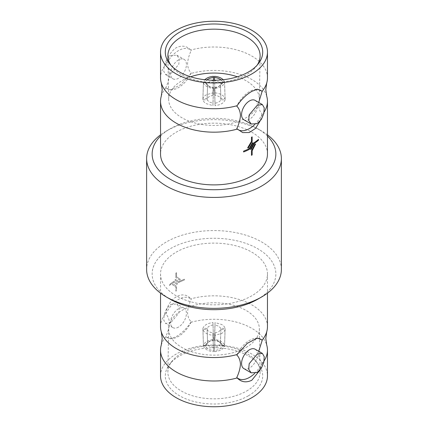 <?xml version="1.0" encoding="UTF-8"?>
<svg xmlns="http://www.w3.org/2000/svg" width="428" height="428" viewBox="0 0 428 428"><rect width="100%" height="100%" fill="white"/><g stroke="black" fill="none" stroke-linecap="round" stroke-linejoin="round"><path stroke-width="0.32" stroke-dasharray="2.14 1.6" d="M267.463 326.687A53.463 30.864 180 0 0 251.803 304.864A53.463 30.864 180 0 0 190.84 298.872L191.214 299.338C189.042 303.944 187.812 308.401 187.534 312.702C187.806 316.666 189.037 319.705 191.214 321.819L190.84 322.316A53.463 30.864 180 0 1 251.803 328.313A53.463 30.864 180 0 1 266.719 345.022M264.124 360.863A53.463 30.864 180 0 1 262.182 363.506L262.209 362.805A22.641 13.075 -60 0 1 254.692 373.393M258.71 351.281L258.528 353.694C258.801 357.658 260.031 360.692 262.209 362.805M267.463 77.864A53.463 30.864 0 0 0 251.803 56.041A53.463 30.864 0 0 0 190.84 50.049L191.214 50.515A22.641 13.075 120 0 0 178.503 50.606A22.641 13.075 120 0 0 165.791 65.195L165.818 64.494A53.463 30.864 0 0 0 160.537 77.864M161.281 96.198A53.463 30.864 0 0 1 165.818 87.938L165.791 87.67A22.641 13.075 120 0 0 172.789 89.666A22.641 13.075 120 0 0 191.214 72.995C189.042 70.898 187.812 67.859 187.534 63.879C187.806 59.599 189.032 55.148 191.214 50.515M258.715 102.458L258.528 104.871C258.806 108.846 260.037 111.885 262.209 113.982L262.182 114.683A53.463 30.864 0 0 0 264.13 112.04M165.791 65.195C167.969 67.292 169.194 70.331 169.472 74.306C169.188 78.624 167.958 83.08 165.791 87.67M161.281 345.022A53.463 30.864 180 0 1 165.818 336.761L165.791 336.494C167.958 331.903 169.188 327.447 169.472 323.129C169.188 319.154 167.963 316.115 165.791 314.018L165.818 313.317C168.183 297.979 183.195 289.419 190.84 298.872M207.12 98.638L202.893 98.638C203.332 97.151 204.466 95.867 206.296 94.791L212.957 92.828L212.957 95.267L209.228 96.482L207.12 98.638L207.596 83.99L205.392 82.176A10.219 6.11 -178.1 0 1 206.959 79.945M213.438 80.239L213.433 80.619A8.009 4.788 1.9 0 0 209.704 81.807A8.009 4.788 1.9 0 0 207.596 83.99M212.957 92.828L213.492 76.323M212.957 103.212L212.957 105.652L206.296 103.683C204.466 102.608 203.332 101.329 202.893 99.842L207.12 99.842L209.228 101.992L212.957 103.212L213.492 87.44A10.219 5.676 -178.2 0 1 208.201 85.766A10.219 5.676 -178.2 0 1 207.708 85.461A10.219 5.676 -178.2 0 1 205.392 82.764L207.596 84.648A8.009 4.451 1.8 0 0 209.319 86.526A8.009 4.451 1.8 0 0 209.704 86.766A8.009 4.451 1.8 0 0 213.433 88.018M213.492 87.44L213.492 88.532A12.15 6.752 -178.2 0 1 206.836 86.493A12.15 6.752 -178.2 0 1 203.428 82.722L205.392 82.764M202.893 99.842L203.428 82.722M215.033 332.92L218.767 331.705L220.875 329.549L225.096 329.549C224.663 331.037 223.528 332.321 221.693 333.396L215.038 335.359L215.033 332.92L214.508 350.5A10.219 6.11 1.9 0 0 219.799 348.932A10.219 6.11 1.9 0 0 222.608 345.824L220.404 344.01A8.009 4.788 -178.1 0 1 218.296 346.193A8.009 4.788 -178.1 0 1 214.567 347.381M225.096 329.549L224.572 345.867A12.15 7.265 -178.1 0 1 221.164 349.778A12.15 7.265 -178.1 0 1 214.508 351.677L214.508 350.5M220.875 328.356L218.767 326.2L215.033 324.986L215.038 322.546L221.693 324.51C223.528 325.585 224.663 326.869 225.096 328.356L220.875 328.356L220.404 343.352L222.608 345.236A10.219 5.676 1.8 0 0 220.292 342.539A10.219 5.676 1.8 0 0 219.799 342.234A10.219 5.676 1.8 0 0 214.508 340.56L214.567 339.982A8.009 4.451 -178.2 0 1 218.296 341.234A8.009 4.451 -178.2 0 1 218.681 341.474A8.009 4.451 -178.2 0 1 220.404 343.352M215.038 322.546L214.508 339.468A12.15 6.752 -178.2 0 1 221.164 341.507A12.15 6.752 -178.2 0 1 224.572 345.278L222.608 345.236M248.443 395.772A48.712 28.125 0 0 0 258.464 364.405A48.712 28.125 0 0 0 179.557 356A48.712 28.125 0 0 0 169.536 364.405A48.712 28.125 0 0 0 186.378 399.046A48.712 28.125 0 0 0 248.443 395.772M246.608 391.037A46.117 26.622 0 0 0 260.112 371.943A46.117 26.622 0 0 0 256.099 361.344A46.117 26.622 0 0 0 181.392 353.389A46.117 26.622 0 0 0 171.901 361.344A46.117 26.622 0 0 0 167.888 371.943A46.117 26.622 0 0 0 196.136 396.756A46.117 26.622 0 0 0 246.608 391.037M262.182 363.506L259.978 370.092M165.818 336.761L170.606 338.783L176.197 336.611C181.836 333.278 186.72 328.511 190.84 322.316M191.214 321.819A22.641 13.075 -60 0 1 178.503 336.403A22.641 13.075 -60 0 1 172.789 338.489A22.641 13.075 -60 0 1 165.791 336.494M160.537 375.886A53.463 30.864 180 0 1 193.542 347.37A53.463 30.864 180 0 1 251.803 354.058A53.463 30.864 180 0 1 267.463 375.886M175.432 279.356L174.934 280.212L178.567 282.608A53.473 30.87 180 0 1 184.393 280.014L184.393 279.2A53.473 30.87 0 0 0 178.883 281.629A53.463 30.864 180 0 1 184.398 279.206L184.398 280.019A53.463 30.864 0 0 0 178.567 282.608L174.94 280.217L175.443 279.361L178.888 281.635L175.443 279.361M176.973 284.47L173.688 282.293A53.463 30.864 0 0 0 169.483 285.476L169.483 284.663A53.463 30.864 180 0 1 173.971 281.292L177.502 283.63L176.962 284.465L177.502 283.63M172.923 283.834L172.457 284.711L175.838 286.963L175.838 291.131A53.473 30.87 180 0 1 176.545 290.724L176.545 286.241L176.55 290.724A53.463 30.864 0 0 0 175.849 291.131L175.849 286.969L172.468 284.716L172.933 283.839L176.55 286.241L172.933 283.839M175.849 277.579L175.849 273.096A53.463 30.864 180 0 1 176.55 272.69L176.55 276.852L180.338 279.34L179.776 280.163L175.838 277.574L179.776 280.163M176.197 295.796A53.463 30.864 180 0 1 160.537 273.974A53.463 30.864 180 0 1 193.542 245.458A53.463 30.864 180 0 1 251.803 252.151A53.463 30.864 180 0 1 267.463 273.974A53.463 30.864 180 0 1 234.458 302.489A53.463 30.864 180 0 1 176.197 295.796M160.537 326.687A53.463 30.864 180 0 1 165.818 313.317M255.104 349.195A11.214 6.474 -60 0 1 256.821 358.183A11.214 6.474 -60 0 1 249.497 368.059A11.214 6.474 -60 0 1 243.89 368.615M178.503 327.072A11.214 6.474 -60 0 1 172.896 327.629A11.214 6.474 -60 0 1 171.179 318.641A11.214 6.474 -60 0 1 178.503 308.765A11.214 6.474 -60 0 1 184.11 308.208A11.214 6.474 -60 0 1 185.827 317.191A11.214 6.474 -60 0 1 178.503 327.072M170.847 322.653L165.609 323.418L163.78 320.187L164.149 314.585L166.669 308.561L170.847 304.345L176.818 303.998L179.327 307.625L178.797 313.135L170.847 322.653M246.068 347.466A45.352 26.183 0 0 0 259.352 328.688A45.352 26.183 0 0 0 231.141 304.709A45.352 26.183 0 0 0 181.932 310.439A45.352 26.183 0 0 0 168.648 328.688A45.352 26.183 0 0 0 196.431 353.095A45.352 26.183 0 0 0 246.068 347.466M257.185 65.126A46.117 26.622 180 0 1 256.099 66.656A46.117 26.622 180 0 1 246.608 74.611A46.117 26.622 180 0 1 171.901 66.656A46.117 26.622 180 0 1 170.815 65.126M190.84 50.049C186.72 45.828 181.841 45.063 176.197 47.738C170.991 51.323 167.53 56.908 165.818 64.494M256.372 89.415A22.641 13.075 120 0 0 255.211 89.511A22.641 13.075 120 0 0 249.497 91.597A22.641 13.075 120 0 0 236.786 106.181M250.498 149.26L251.027 149.527L254.312 143.364A53.463 30.864 0 0 0 258.517 140.181L258.517 139.368M243.602 151.951A53.463 30.864 0 0 0 249.433 149.361L253.06 142.893M247.662 147.826L248.224 148.115L252.151 141.352L252.151 136.869M251.45 155.311A53.463 30.864 0 0 0 252.151 154.904L252.151 150.742L255.532 144.113M267.463 154.026A53.463 30.864 0 0 0 251.803 132.204A53.463 30.864 0 0 0 193.542 125.511A53.463 30.864 0 0 0 160.537 154.026M266.719 96.198A53.463 30.864 0 0 0 251.803 79.49A53.463 30.864 0 0 0 190.84 73.493L191.214 72.995M262.182 114.683L259.978 121.263M170.847 73.83L165.609 74.595L163.78 71.364L164.149 65.757L166.663 59.749L170.847 55.522L176.818 55.175L179.327 58.802L178.797 64.312L170.847 73.83M178.503 59.941A11.214 6.474 120 0 0 171.179 69.818A11.214 6.474 120 0 0 172.896 78.806A11.214 6.474 120 0 0 178.503 78.249A11.214 6.474 120 0 0 185.827 68.368A11.214 6.474 120 0 0 184.11 59.385A11.214 6.474 120 0 0 178.503 59.941M243.89 119.792A11.214 6.474 120 0 0 249.497 119.235A11.214 6.474 120 0 0 256.821 109.359A11.214 6.474 120 0 0 255.104 100.371M237.353 76.794A45.347 26.183 180 0 1 259.347 99.505A45.347 26.183 180 0 1 246.068 117.754A45.347 26.183 180 0 1 196.859 123.478A45.347 26.183 180 0 1 168.653 99.505A45.347 26.183 180 0 1 181.932 80.726A45.347 26.183 180 0 1 190.647 76.794M267.463 136.061A61.857 35.711 0 0 0 257.736 128.774L261.642 131.027A67.378 38.9 0 0 0 261.642 131.027A67.378 38.9 0 0 0 166.358 131.032A67.378 38.9 0 0 0 160.537 134.857M267.463 134.857A67.378 38.9 0 0 0 261.642 131.032L257.736 128.774A61.857 35.711 0 0 0 170.264 128.774A61.857 35.711 0 0 0 160.537 136.061M281.378 269.463A67.378 38.9 0 0 0 261.642 241.959A67.378 38.9 0 0 0 188.218 233.528A67.378 38.9 0 0 0 146.622 269.463M257.736 299.226A61.857 35.711 0 0 0 257.736 248.721A61.857 35.711 0 0 0 170.264 248.721A61.857 35.711 0 0 0 170.264 299.226M207.125 329.549C208.003 331.293 209.95 332.417 212.967 332.92L212.962 335.359C207.468 334.659 204.119 332.722 202.904 329.549L207.125 329.549L207.596 344.01L205.392 345.824A10.219 6.11 -1.9 0 0 213.492 350.5L213.433 347.381A8.009 4.788 178.1 0 1 207.596 344.01M212.967 324.986C209.95 325.489 208.003 326.612 207.125 328.356L202.904 328.356C204.119 325.184 207.468 323.247 212.962 322.546L213.492 340.56A10.219 5.676 -1.8 0 0 207.708 342.539A10.219 5.676 -1.8 0 0 205.392 345.236L207.596 343.352A8.009 4.451 178.2 0 1 209.319 341.474A8.009 4.451 178.2 0 1 213.433 339.982M165.818 87.938L170.606 89.96L180.793 84.61L190.84 73.493M254.692 124.569A22.641 13.075 120 0 0 262.209 113.982M225.107 99.842C223.892 103.014 220.538 104.951 215.043 105.652L215.043 103.212C218.055 102.704 220.003 101.58 220.88 99.842L225.107 99.842L224.572 82.722A12.15 6.752 178.2 0 1 214.508 88.532L214.567 88.018A8.009 4.451 -1.8 0 0 218.681 86.526A8.009 4.451 -1.8 0 0 220.404 84.648L222.608 82.764L224.572 82.722M215.043 92.828C220.538 93.529 223.892 95.465 225.107 98.638L220.88 98.638C220.003 96.894 218.055 95.77 215.043 95.267L214.508 76.323M177.492 283.625L173.966 281.287A53.473 30.87 -0 0 0 169.472 284.657L169.472 285.471A53.473 30.87 180 0 1 173.677 282.287L176.962 284.465M179.765 280.158L180.332 279.334L176.545 276.852L176.55 272.69A53.473 30.87 0 0 0 175.838 273.091L175.849 273.096M175.838 273.091L175.838 277.574M165.791 314.018A22.641 13.075 -60 0 1 191.214 299.338M236.786 355.005A22.641 13.075 -60 0 1 255.211 338.334A22.641 13.075 -60 0 1 256.372 338.238M213.492 350.5L213.492 351.677A12.15 7.265 178.1 0 1 203.428 345.867L205.392 345.824M212.967 332.92L213.433 347.381M212.962 335.359L213.492 351.677M202.904 329.549L203.428 345.867M205.392 345.236L203.428 345.278A12.15 6.752 178.2 0 1 213.492 339.468L213.492 340.56M207.125 328.356L207.596 343.352M202.904 328.356L203.428 345.278M212.962 322.546L213.492 339.468M214.508 340.56L214.508 339.468M215.033 324.986L214.567 339.982M225.096 328.356L224.572 345.278M222.608 345.824L224.572 345.867M220.875 329.549L220.404 344.01M215.038 335.359L214.508 351.677M212.957 105.652L213.492 88.532M207.12 99.842L207.596 84.648M205.392 82.176L203.428 82.133A12.15 7.265 -178.1 0 1 204.851 79.736M202.893 98.638L203.428 82.133M212.957 95.267L213.433 80.619M221.041 79.945A10.219 6.11 178.1 0 1 222.608 82.176L220.404 83.99A8.009 4.788 -1.9 0 0 214.567 80.619L214.562 80.239M223.149 79.736A12.15 7.265 178.1 0 1 224.572 82.133L222.608 82.176M225.107 98.638L224.572 82.133M215.043 95.267L214.567 80.619M220.88 98.638L220.404 83.99M215.043 105.652L214.508 88.532M215.043 103.212L214.567 88.018M220.88 99.842L220.404 84.648M222.608 82.764A10.219 5.676 178.2 0 1 220.292 85.461A10.219 5.676 178.2 0 1 214.508 87.44M218.681 341.474L220.292 342.539M256.099 361.344L258.464 364.405M172.789 338.489L170.606 338.783M160.537 273.974L160.537 293.143M172.896 327.629L165.609 323.418M259.352 328.688L260.112 371.943M256.099 66.656L258.464 63.595M165.609 74.595L172.896 78.806M259.347 99.505L260.112 56.057M170.264 128.774L166.358 131.032M168.653 99.505L167.888 56.057M176.818 55.175L184.11 59.385M255.211 89.511L257.394 89.217M172.789 89.666L170.606 89.96M171.901 66.656L169.536 63.595M168.648 328.688L167.888 371.943M184.11 308.208L176.818 303.998M267.463 273.974L267.463 293.143M255.211 338.334L257.394 338.04M171.901 361.344L169.536 364.405M209.319 341.474L207.708 342.539M209.319 86.526L207.708 85.461M218.681 86.526L220.292 85.461"/><path stroke-width="0.64" d="M267.463 293.143L267.463 326.687A53.463 30.864 180 0 1 266.719 331.802L265.799 338.409L266.719 345.022A53.463 30.864 180 0 1 267.463 350.136A53.463 30.864 180 0 1 264.124 360.863M254.692 373.393A22.641 13.075 -60 0 1 249.497 377.394A22.641 13.075 -60 0 1 236.786 377.485L237.16 377.951A53.463 30.864 180 0 1 176.197 371.959A53.463 30.864 180 0 1 160.537 350.136A53.463 30.864 180 0 1 161.281 345.022L162.201 338.409L161.281 331.802A53.463 30.864 180 0 1 160.537 326.687L160.537 293.143M236.786 377.485C238.963 372.874 240.188 368.417 240.466 364.121C240.183 360.13 238.952 357.091 236.786 355.005L237.16 354.507A53.463 30.864 180 0 1 176.197 348.51A53.463 30.864 180 0 1 161.281 331.802M258.715 102.458L262.182 91.239A53.463 30.864 0 0 0 266.719 82.978A53.463 30.864 0 0 0 267.463 77.864L267.463 52.114A53.463 30.864 0 0 0 251.803 30.292A53.463 30.864 0 0 0 193.542 23.599A53.463 30.864 0 0 0 160.537 52.114A53.463 30.864 0 0 0 176.197 73.942A53.463 30.864 0 0 0 234.458 80.63A53.463 30.864 0 0 0 267.463 52.114M160.537 52.114L160.537 77.864A53.463 30.864 0 0 0 161.281 82.978A53.463 30.864 0 0 0 176.197 99.687A53.463 30.864 0 0 0 237.16 105.684L236.786 106.181C238.958 108.268 240.183 111.307 240.466 115.298C240.188 119.599 238.958 124.056 236.786 128.662L242.687 132.584L249.305 132.541L255.479 128.443L259.978 121.263M204.851 79.736A12.15 7.265 -178.1 0 1 206.836 78.222A12.15 7.265 -178.1 0 1 213.492 76.323L213.433 80.619M206.959 79.945A10.219 6.11 -178.1 0 1 208.201 79.068A10.219 6.11 -178.1 0 1 213.492 77.5M259.978 370.092L251.803 380.262C246.164 382.937 241.28 382.172 237.16 377.951M267.463 350.136L267.463 375.886A53.463 30.864 180 0 1 234.458 404.401A53.463 30.864 180 0 1 176.197 397.708A53.463 30.864 180 0 1 160.537 375.886L160.537 350.136M257.153 354.17L249.203 363.682L248.673 369.198L251.183 372.825L257.153 372.478L261.337 368.257L263.846 362.243L264.22 356.647L262.391 353.405L257.153 354.17M251.183 372.825L243.89 368.615A11.214 6.474 -60 0 1 242.173 359.632A11.214 6.474 -60 0 1 249.497 349.751A11.214 6.474 -60 0 1 255.104 349.195L262.391 353.405M179.557 32.228A48.712 28.125 180 0 1 241.622 28.954A48.712 28.125 180 0 1 258.464 63.595A48.712 28.125 180 0 1 248.443 72A48.712 28.125 180 0 1 169.536 63.595A48.712 28.125 180 0 1 179.557 32.228M170.815 65.126A46.117 26.622 180 0 1 167.888 56.057A46.117 26.622 180 0 1 181.392 36.963A46.117 26.622 180 0 1 231.864 31.244A46.117 26.622 180 0 1 260.112 56.057A46.117 26.622 180 0 1 257.185 65.126M237.16 105.684C241.28 99.489 246.159 94.722 251.803 91.389L257.394 89.217L262.182 91.239M254.029 142.738L250.498 149.26L254.029 142.738A53.463 30.864 180 0 0 258.517 139.368L258.528 140.186A53.473 30.87 180 0 1 254.323 143.369L251.038 149.532L250.508 149.265M249.117 148.719L252.568 142.647L253.06 142.893L252.557 142.647L249.112 148.714A53.463 30.864 180 0 1 243.602 151.138L243.607 151.956L243.602 151.138A53.473 30.87 0 0 0 249.117 148.719L249.112 148.714M251.45 141.438L247.662 147.826L251.455 141.443L251.45 137.276A53.473 30.87 0 0 0 252.162 136.869L252.151 136.869A53.463 30.864 180 0 1 251.45 137.276L251.455 141.443M251.45 150.827L251.45 155.311L251.45 150.827L255.067 143.888L255.543 144.118L252.162 150.747L252.162 154.909A53.473 30.87 180 0 1 251.455 155.316M161.281 82.978L162.201 89.591L161.281 96.198A53.463 30.864 0 0 0 160.537 101.313L160.537 154.026A53.463 30.864 0 0 0 176.197 175.849A53.463 30.864 0 0 0 234.458 182.542A53.463 30.864 0 0 0 267.463 154.026L267.463 101.313A53.463 30.864 0 0 0 266.719 96.198L265.799 89.591L266.719 82.978M264.13 112.04A53.463 30.864 0 0 0 267.463 101.313M160.537 101.313A53.463 30.864 0 0 0 176.197 123.136A53.463 30.864 0 0 0 237.16 129.128M262.391 104.582L255.104 100.371A11.214 6.474 120 0 0 249.497 100.928A11.214 6.474 120 0 0 242.173 110.809A11.214 6.474 120 0 0 243.89 119.792L251.183 124.002L257.153 123.655L261.331 119.439L263.846 113.425L264.22 107.813L262.391 104.582L257.153 105.347L249.203 114.859L248.673 120.364L251.183 124.002M190.647 76.794A45.347 26.183 180 0 1 237.353 76.794M160.537 136.061A61.857 35.711 0 0 0 170.264 179.279A61.857 35.711 0 0 0 251.739 182.323A61.857 35.711 0 0 0 267.463 136.061M160.537 134.857A67.378 38.9 0 0 0 146.622 158.537A67.378 38.9 0 0 0 166.358 186.041A67.378 38.9 0 0 0 239.782 194.473A67.378 38.9 0 0 0 281.378 158.537A67.378 38.9 0 0 0 267.463 134.857M261.642 296.968L257.736 299.226A61.857 35.711 0 0 1 170.264 299.226L166.358 296.973A67.378 38.9 0 0 0 261.642 296.968A67.378 38.9 0 0 0 281.378 269.463L281.378 158.537M146.622 158.537L146.622 269.463A67.378 38.9 0 0 0 166.358 296.968A67.378 38.9 0 0 0 166.358 296.973L170.264 299.226M253.066 142.899L249.444 149.361A53.473 30.87 180 0 1 243.607 151.956M252.162 136.869L252.162 141.358L248.235 148.12L247.668 147.831M254.034 142.743A53.473 30.87 -0 0 0 258.528 139.373M251.455 150.833L255.067 143.888M255.077 143.888L255.543 144.118M262.209 91.506A22.641 13.075 120 0 0 256.372 89.415M236.786 128.662A22.641 13.075 120 0 0 254.692 124.569M256.372 338.238A22.641 13.075 -60 0 1 262.209 340.33L258.71 351.281M262.209 340.33L262.182 340.062A53.463 30.864 180 0 0 266.719 331.802M237.16 354.507L247.17 343.416L257.394 338.04L262.182 340.062M214.567 80.619L214.508 77.5A10.219 6.11 178.1 0 1 221.041 79.945M214.508 77.5L214.508 76.323A12.15 7.265 178.1 0 1 223.149 79.736"/></g></svg>
